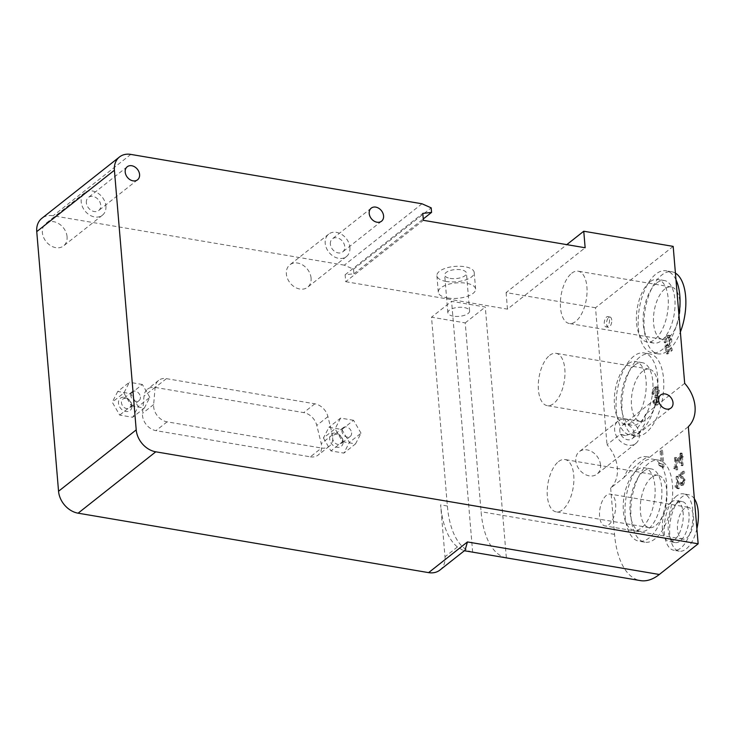 <?xml version="1.0" encoding="UTF-8"?>
<svg xmlns="http://www.w3.org/2000/svg" width="735" height="735" viewBox="0 0 735 735"><rect width="100%" height="100%" fill="white"/><g stroke="black" fill="none" stroke-linecap="round" stroke-linejoin="round"><path stroke-width="0.55" stroke-dasharray="3.67 2.76" d="M351.606 432.841A5.604 4.336 -128.3 0 1 350.246 436.415A5.604 4.336 -128.3 0 1 343.364 434.707A5.604 4.336 -128.3 0 1 343.291 427.623A5.604 4.336 -128.3 0 1 348.399 427.742A5.604 4.336 -128.3 0 1 351.606 432.841M343.153 441.349A7.8 6.027 51.7 0 0 332.523 433.494A7.8 6.027 51.7 0 0 333.552 445.759A7.8 6.027 51.7 0 0 343.153 441.349M342.345 440.164A5.604 4.336 -128.3 0 1 340.976 443.738A5.604 4.336 -128.3 0 1 334.103 442.029A5.604 4.336 -128.3 0 1 334.03 434.936A5.604 4.336 -128.3 0 1 339.138 435.056A5.604 4.336 -128.3 0 1 342.345 440.164M140.413 397.019A5.604 4.336 -128.3 0 1 139.044 400.603A5.604 4.336 -128.3 0 1 132.171 398.885A5.604 4.336 -128.3 0 1 132.089 391.801A5.604 4.336 -128.3 0 1 137.206 391.92A5.604 4.336 -128.3 0 1 140.413 397.019M131.951 405.527A7.8 6.027 51.7 0 0 121.33 397.681A7.8 6.027 51.7 0 0 122.359 409.946A7.8 6.027 51.7 0 0 131.951 405.527M131.152 404.342A5.604 4.336 -128.3 0 1 129.783 407.916A5.604 4.336 -128.3 0 1 122.901 406.207A5.604 4.336 -128.3 0 1 122.828 399.123A5.604 4.336 -128.3 0 1 127.945 399.243A5.604 4.336 -128.3 0 1 131.152 404.342M117.738 391.479L112.244 402.183L119.713 415.082L132.686 417.287L138.18 406.584L130.711 393.684L117.738 391.479L129.388 382.273L123.893 392.977L112.244 402.183M123.893 392.977L131.363 405.876L119.713 415.082M131.363 405.876L144.336 408.081L132.686 417.287M144.336 408.081L149.83 397.378L138.18 406.584M149.83 397.378L142.36 384.478L130.711 393.684M142.36 384.478L129.388 382.273M323.437 438.005L330.915 450.904L343.888 453.1L349.382 442.406L341.904 429.497L328.931 427.301L323.437 438.005L335.087 428.799L342.565 441.698L330.915 450.904M342.565 441.698L355.538 443.894L343.888 453.1M355.538 443.894L361.032 433.2L349.382 442.406M361.032 433.2L353.553 420.291L341.904 429.497M353.553 420.291L340.581 418.096L328.931 427.301M340.581 418.096L335.087 428.799M310.363 456.83A14.305 11.053 51.7 0 0 318.145 455.075A14.305 11.053 51.7 0 0 321.25 443.664L316.785 425.409A14.305 11.053 51.7 0 0 303.711 412.611L155.269 387.437A14.305 11.053 51.7 0 0 147.496 389.201A14.305 11.053 51.7 0 0 144.005 396.101L142.517 413.346A14.305 11.053 51.7 0 0 155.967 430.646L310.363 456.83L321.498 448.038A14.305 11.053 51.7 0 0 329.271 446.274A14.305 11.053 51.7 0 0 332.385 434.863L327.92 416.607A14.305 11.053 51.7 0 0 314.846 403.818L166.404 378.644A14.305 11.053 51.7 0 0 158.631 380.399A14.305 11.053 51.7 0 0 155.14 387.308L153.652 404.553A14.305 11.053 51.7 0 0 167.093 421.853L321.498 448.038M609.49 319.734A5.2 2.508 99.6 0 1 606.026 326.91A5.2 2.508 99.6 0 1 604.427 321.36A5.2 2.508 99.6 0 1 607.771 316.656A5.2 2.508 99.6 0 1 609.49 319.734M611.731 320.12A5.2 2.508 -80.4 0 0 610.013 317.033A5.2 2.508 -80.4 0 0 606.678 321.746A5.2 2.508 -80.4 0 0 608.277 327.286A5.2 2.508 -80.4 0 0 611.731 320.12M678.681 458.971L681.529 456.72L681.29 453.844L682.098 453.21L682.337 456.077L683.219 455.378L683.339 456.729L682.447 457.427L683.1 465.2L682.438 465.724L678.791 460.321L678.681 458.971L677.33 458.741L677.44 460.092L678.791 460.321M681.639 458.07L679.581 459.697L682.098 463.482L681.639 458.07L680.298 457.841L680.748 463.252L678.23 459.467L679.581 459.697M680.748 463.252L682.098 463.482M678.23 459.467L680.298 457.841M677.44 460.092L681.088 465.494L681.758 464.97L681.106 457.207L681.988 456.499L681.878 455.149L683.219 455.378M681.988 456.499L683.339 456.729M681.878 455.149L680.987 455.847L682.337 456.077M680.987 455.847L680.748 452.981L682.098 453.21M680.748 452.981L679.939 453.614L681.29 453.844M679.939 453.614L680.178 456.49L681.529 456.72M680.178 456.49L677.33 458.741M681.088 465.494L682.438 465.724M681.758 464.97L683.1 465.2M681.106 457.207L682.447 457.427M656.024 389.201L654.527 393.85L653.387 394.465C653.378 391.351 654.214 389.035 655.877 387.529L658.192 387.308L659.359 390.285L658.183 395.706L656.667 395.458L658.018 395.687L659.543 398.048L657.255 404.425L655.363 404.728L654.168 402.302L655.243 401.053C655.611 402.89 656.236 403.46 657.136 402.743L658.404 398.995L657.66 397.359L656.144 397.865L655.877 396.183L656.677 395.788L658.183 391.176L657.439 389.146L654.674 388.971L655.592 388.659L656.833 390.946L655.326 395.559L654.527 395.954L654.793 397.635L656.116 397.084L657.053 398.765L655.785 402.514L654.995 402.798L657.136 402.743L655.785 402.514C654.894 403.23 654.26 402.67 653.902 400.823L655.243 401.053M654.793 397.635L656.144 397.865M654.527 395.954L655.877 396.183M653.902 400.823L652.818 402.073L654.499 404.7L655.905 404.195L658.192 397.819L656.667 395.458L658.018 390.055L656.125 386.739L654.527 387.299C652.864 388.806 652.028 391.121 652.037 394.236L653.176 393.62L654.674 388.971M653.176 393.62L654.527 393.85M652.818 402.073L654.168 402.302M652.037 394.236L653.387 394.465M665.451 341.894L666.921 337.393L667.812 337.089L669.181 339.919L667.564 345.202L666.599 345.523L665.781 344.89L664.762 345.964L666.351 353.765L670.853 350.2L670.688 348.261L667.077 351.119L666.213 347.076L668.014 346.755C669.723 345.174 670.513 342.648 670.384 339.175L669.337 335.849L668.326 335.178L666.792 335.73C665.083 337.227 664.238 339.533 664.265 342.639L665.451 341.894L666.792 342.124L665.616 342.868C665.588 339.763 666.434 337.457 668.143 335.95L669.677 335.408L670.688 336.079L671.726 339.405C671.863 342.877 671.073 345.395 669.364 346.984L667.564 347.306L668.427 351.348L672.038 348.491L672.194 350.43L667.692 353.994L666.103 346.194L667.132 345.119L667.95 345.753L668.914 345.432L670.531 340.149L669.732 337.65L668.271 337.622L666.792 342.124M664.265 342.639L665.616 342.868M666.213 347.076L667.95 347.416L666.213 347.076M667.077 351.119L668.427 351.348M670.688 348.261L672.038 348.491M665.781 344.89L667.132 345.119M664.762 345.964L666.103 346.194M666.351 353.765L667.692 353.994M670.853 350.2L672.194 350.43M680.178 474.847L684.524 471.411L684.643 472.825L681.418 475.37L685.25 480.13L683.476 485.072L681.905 485.366L681.051 483.299L681.869 482.482L683.357 483.878L684.423 480.819L680.178 474.847L678.837 474.617L679.011 475.563L680.362 475.793M682.668 484.126L681.327 483.896L682.668 484.126M679.011 475.563L683.072 480.589L682.006 483.648L680.518 482.252L679.7 483.07L680.932 485.293L682.126 484.843L683.899 479.9L680.077 475.141L681.418 475.37M679.7 483.07L681.051 483.299M680.077 475.141L683.302 472.596L684.643 472.825M683.302 472.596L683.183 471.181L684.524 471.411M683.183 471.181L678.837 474.617M680.518 482.252L681.869 482.482M678.708 488.849L676.558 487.342L676.439 485.908L677.054 485.945L675.088 485.688L675.208 487.112L676.834 487.369L675.208 487.112L677.358 488.619L679.232 488.435L678.221 476.399L677.413 477.033L678.194 486.414L675.088 485.688L678.194 486.414M677.358 488.619L677.881 488.205L676.871 476.17L676.062 476.804L676.852 486.184M676.062 476.804L677.413 477.033M676.871 476.17L678.221 476.399M677.881 488.205L679.232 488.435M676.613 467.543L675.823 458.162L676.632 457.528L677.642 469.564L677.119 469.977L674.969 468.471L674.849 467.047L675.465 467.074L673.499 466.817L676.613 467.543L673.499 466.817L673.618 468.241L675.254 468.498L673.618 468.241L675.777 469.748L677.642 469.564M675.777 469.748L677.119 469.977M676.292 469.334L675.281 457.299L676.632 457.528M675.281 457.299L674.473 457.933L675.823 458.162M674.473 457.933L675.263 467.313M663.218 467.524L660.25 465.448L660.085 463.482L660.94 463.528L658.735 463.261L658.9 465.218L660.636 465.494L658.9 465.218L661.867 467.295L663.935 466.955L662.538 450.371L661.426 451.253L662.511 464.171L658.735 463.261L662.511 464.171M661.867 467.295L662.584 466.725L661.188 450.142L660.076 451.024L661.16 463.941M660.076 451.024L661.426 451.253M661.188 450.142L662.538 450.371M662.584 466.725L663.935 466.955M620.285 434.21L625.531 435.524L640.35 431.215L644.751 423.829L645.514 414.274A42.906 20.672 99.6 0 1 623.087 435.12A42.906 20.672 99.6 0 1 620.285 434.21L607.009 444.703A33.81 26.129 -128.3 0 1 610.656 488.058L623.932 477.575A42.906 20.672 99.6 0 1 646.359 456.729A42.906 20.672 99.6 0 1 649.152 457.639L688.318 426.686M610.656 488.058L614.543 534.363A78.02 37.586 -80.4 0 0 640.332 580.595M671.193 502.18A20.8 10.024 -80.4 0 0 662.345 524.413A20.8 10.024 -80.4 0 0 669.3 541.576A20.8 10.024 -80.4 0 0 682.659 522.741A20.8 10.024 -80.4 0 0 676.255 500.553A20.8 10.024 -80.4 0 0 671.193 502.18M636.767 470.235A31.724 15.288 -80.4 0 0 623.271 504.146A31.724 15.288 -80.4 0 0 633.873 530.312A31.724 15.288 -80.4 0 0 654.251 501.592A31.724 15.288 -80.4 0 0 644.485 467.754A31.724 15.288 -80.4 0 0 636.767 470.235M615.645 503.668A16.124 7.763 99.6 0 1 604.923 525.911A16.124 7.763 99.6 0 1 599.539 512.607A16.124 7.763 99.6 0 1 606.393 495.381A16.124 7.763 99.6 0 1 610.316 494.113A16.124 7.763 99.6 0 1 615.645 503.668M684.322 508.592A16.124 7.763 -80.4 0 0 677.468 525.828A16.124 7.763 -80.4 0 0 682.852 539.122A16.124 7.763 -80.4 0 0 693.206 524.524A16.124 7.763 -80.4 0 0 688.245 507.334A16.124 7.763 -80.4 0 0 684.322 508.592M694.373 498.78A28.61 13.781 -80.4 0 0 688.796 494.765A28.61 13.781 -80.4 0 0 681.832 497.007A28.61 13.781 -80.4 0 0 669.668 527.583A28.61 13.781 -80.4 0 0 679.232 551.167A28.61 13.781 -80.4 0 0 696.89 528.787M676.439 496.088A28.61 13.781 -80.4 0 0 664.275 526.664A28.61 13.781 -80.4 0 0 673.839 550.258A28.61 13.781 -80.4 0 0 692.205 524.358A28.61 13.781 -80.4 0 0 683.403 493.846A28.61 13.781 -80.4 0 0 676.439 496.088M677.036 503.172A20.8 10.024 -80.4 0 0 668.188 525.406A20.8 10.024 -80.4 0 0 675.143 542.568A20.8 10.024 -80.4 0 0 688.502 523.733A20.8 10.024 -80.4 0 0 682.098 501.546A20.8 10.024 -80.4 0 0 677.036 503.172M571.692 273.264A26.524 12.78 99.6 0 1 578.151 271.187A26.524 12.78 99.6 0 1 586.309 299.476A26.524 12.78 99.6 0 1 569.276 323.492A26.524 12.78 99.6 0 1 560.41 301.616A26.524 12.78 99.6 0 1 571.692 273.264M675.419 273.117A41.61 20.047 -80.4 0 0 671.882 271.785A41.61 20.047 -80.4 0 0 661.757 275.037A41.61 20.047 -80.4 0 0 644.071 319.514A41.61 20.047 -80.4 0 0 657.972 353.829A41.61 20.047 -80.4 0 0 680.371 332.009M664.78 289.048A26.524 12.78 -80.4 0 0 653.507 317.401A26.524 12.78 -80.4 0 0 662.364 339.276A26.524 12.78 -80.4 0 0 679.406 315.26A26.524 12.78 -80.4 0 0 671.239 286.972A26.524 12.78 -80.4 0 0 664.78 289.048M675.989 279.842A41.61 20.047 -80.4 0 0 666.048 270.792A41.61 20.047 -80.4 0 0 655.923 274.054A41.61 20.047 -80.4 0 0 638.228 318.521A41.61 20.047 -80.4 0 0 652.129 352.837A41.61 20.047 -80.4 0 0 678.919 314.773M656.677 283.021A31.724 15.288 -80.4 0 0 643.18 316.932A31.724 15.288 -80.4 0 0 653.783 343.098A31.724 15.288 -80.4 0 0 674.16 314.369A31.724 15.288 -80.4 0 0 664.394 280.54A31.724 15.288 -80.4 0 0 656.677 283.021M649.933 281.882A31.724 15.288 -80.4 0 0 636.446 315.793A31.724 15.288 -80.4 0 0 647.048 341.95A31.724 15.288 -80.4 0 0 667.417 313.229A31.724 15.288 -80.4 0 0 657.66 279.392A31.724 15.288 -80.4 0 0 649.933 281.882M558.517 461.617A26.524 12.78 99.6 0 1 564.976 459.54A26.524 12.78 99.6 0 1 573.144 487.829A26.524 12.78 99.6 0 1 556.11 511.845A26.524 12.78 99.6 0 1 547.244 489.969A26.524 12.78 99.6 0 1 558.517 461.617M623.932 477.575C636.822 463.785 648.977 454.184 649.152 457.639L648.803 457.152M648.592 463.399A41.61 20.047 -80.4 0 0 630.896 507.876A41.61 20.047 -80.4 0 0 644.797 542.191A41.61 20.047 -80.4 0 0 671.524 504.513A41.61 20.047 -80.4 0 0 658.716 460.147A41.61 20.047 -80.4 0 0 648.592 463.399M651.614 477.41A26.524 12.78 -80.4 0 0 640.332 505.763A26.524 12.78 -80.4 0 0 649.198 527.638A26.524 12.78 -80.4 0 0 666.232 503.622A26.524 12.78 -80.4 0 0 658.073 475.334A26.524 12.78 -80.4 0 0 651.614 477.41M642.748 462.407A41.61 20.047 -80.4 0 0 625.062 506.884A41.61 20.047 -80.4 0 0 638.963 541.199A41.61 20.047 -80.4 0 0 665.68 503.53A41.61 20.047 -80.4 0 0 652.882 459.154A41.61 20.047 -80.4 0 0 642.748 462.407M643.502 471.383A31.724 15.288 -80.4 0 0 630.014 505.294A31.724 15.288 -80.4 0 0 640.617 531.46A31.724 15.288 -80.4 0 0 660.995 502.731A31.724 15.288 -80.4 0 0 651.228 468.893A31.724 15.288 -80.4 0 0 643.502 471.383M549.605 355.4A26.524 12.78 99.6 0 1 556.055 353.324A26.524 12.78 99.6 0 1 564.223 381.612A26.524 12.78 99.6 0 1 547.189 405.628A26.524 12.78 99.6 0 1 538.323 383.753A26.524 12.78 99.6 0 1 549.605 355.4M673.177 246.39L595.515 307.763L607.009 444.703M684.68 383.33L645.514 414.274M627.846 364.018A31.724 15.288 -80.4 0 0 614.359 397.929A31.724 15.288 -80.4 0 0 624.961 424.095A31.724 15.288 -80.4 0 0 645.33 395.375A31.724 15.288 -80.4 0 0 635.564 361.537A31.724 15.288 -80.4 0 0 627.846 364.018M639.67 357.182A41.61 20.047 -80.4 0 0 621.975 401.659A41.61 20.047 -80.4 0 0 635.885 435.974A41.61 20.047 -80.4 0 0 662.602 398.296A41.61 20.047 -80.4 0 0 649.795 353.93A41.61 20.047 -80.4 0 0 639.67 357.182M642.693 371.193A26.524 12.78 -80.4 0 0 631.42 399.546A26.524 12.78 -80.4 0 0 640.277 421.421A26.524 12.78 -80.4 0 0 657.311 397.405A26.524 12.78 -80.4 0 0 649.152 369.117A26.524 12.78 -80.4 0 0 642.693 371.193M633.827 356.19A41.61 20.047 -80.4 0 0 616.141 400.667A41.61 20.047 -80.4 0 0 630.042 434.982A41.61 20.047 -80.4 0 0 656.768 397.313A41.61 20.047 -80.4 0 0 643.961 352.938A41.61 20.047 -80.4 0 0 633.827 356.19M634.581 365.166A31.724 15.288 -80.4 0 0 621.093 399.077A31.724 15.288 -80.4 0 0 631.696 425.234A31.724 15.288 -80.4 0 0 652.074 396.514A31.724 15.288 -80.4 0 0 642.307 362.677A31.724 15.288 -80.4 0 0 634.581 365.166M349.915 247.456A14.305 11.053 -128.3 0 1 346.424 256.579A14.305 11.053 -128.3 0 1 328.885 252.215A14.305 11.053 -128.3 0 1 328.692 234.134A14.305 11.053 -128.3 0 1 341.729 234.437A14.305 11.053 -128.3 0 1 349.915 247.456M330.364 244.139A8.324 6.431 -128.3 0 1 332.395 238.829A8.324 6.431 -128.3 0 1 342.602 241.374A8.324 6.431 -128.3 0 1 342.721 251.885A8.324 6.431 -128.3 0 1 335.132 251.71A8.324 6.431 -128.3 0 1 330.364 244.139M311.08 278.142A14.305 11.053 51.7 0 0 302.903 265.124A14.305 11.053 51.7 0 0 289.856 264.82A14.305 11.053 51.7 0 0 290.049 282.901A14.305 11.053 51.7 0 0 307.597 287.266A14.305 11.053 51.7 0 0 311.08 278.142M105.913 206.076A14.305 11.053 -128.3 0 1 102.422 215.199A14.305 11.053 -128.3 0 1 84.883 210.835A14.305 11.053 -128.3 0 1 84.69 192.754A14.305 11.053 -128.3 0 1 97.727 193.057A14.305 11.053 -128.3 0 1 105.913 206.076M86.362 202.759A8.324 6.431 -128.3 0 1 88.393 197.449A8.324 6.431 -128.3 0 1 98.6 199.984A8.324 6.431 -128.3 0 1 98.72 210.504A8.324 6.431 -128.3 0 1 91.131 210.329A8.324 6.431 -128.3 0 1 86.362 202.759M67.078 236.762A14.305 11.053 51.7 0 0 58.901 223.743A14.305 11.053 51.7 0 0 45.855 223.44A14.305 11.053 51.7 0 0 46.048 241.521A14.305 11.053 51.7 0 0 63.596 245.885A14.305 11.053 51.7 0 0 67.078 236.762M639.349 434.284A14.305 11.053 -128.3 0 1 635.867 443.416A14.305 11.053 -128.3 0 1 618.319 439.043A14.305 11.053 -128.3 0 1 618.126 420.971A14.305 11.053 -128.3 0 1 631.172 421.274A14.305 11.053 -128.3 0 1 639.349 434.284M619.807 430.967A8.324 6.431 -128.3 0 1 621.838 425.657A8.324 6.431 -128.3 0 1 632.045 428.202A8.324 6.431 -128.3 0 1 632.155 438.721A8.324 6.431 -128.3 0 1 624.566 438.538A8.324 6.431 -128.3 0 1 619.807 430.967M600.523 464.97A14.305 11.053 51.7 0 0 592.337 451.961A14.305 11.053 51.7 0 0 579.299 451.658A14.305 11.053 51.7 0 0 579.492 469.729A14.305 11.053 51.7 0 0 597.031 474.093A14.305 11.053 51.7 0 0 600.523 464.97M453.293 316.151A10.924 4.511 -4.8 0 1 447.845 312.77A10.924 4.511 -4.8 0 1 458.355 307.359A10.924 4.511 -4.8 0 1 469.61 310.942A10.924 4.511 -4.8 0 1 464.345 315.343A10.924 4.511 -4.8 0 1 453.293 316.151M450.123 278.381A10.924 4.511 175.2 0 0 461.167 277.573A10.924 4.511 175.2 0 0 466.44 273.172A10.924 4.511 175.2 0 0 455.185 269.598A10.924 4.511 175.2 0 0 444.675 275A10.924 4.511 175.2 0 0 450.123 278.381M446.237 281.45A18.724 7.727 -4.8 0 1 436.902 275.653A18.724 7.727 -4.8 0 1 454.91 266.392A18.724 7.727 -4.8 0 1 474.213 272.52A18.724 7.727 -4.8 0 1 465.181 280.063A18.724 7.727 -4.8 0 1 446.237 281.45M447.624 297.978A18.724 7.727 175.2 0 0 466.569 296.582A18.724 7.727 175.2 0 0 475.6 289.048A18.724 7.727 175.2 0 0 456.297 282.911A18.724 7.727 175.2 0 0 438.29 292.181A18.724 7.727 175.2 0 0 447.624 297.978M506.351 557.865A78.02 37.586 99.6 0 1 481.085 511.725L465.227 322.895L431.528 317.18L447.376 506.011A78.02 37.586 -80.4 0 0 472.651 552.15L506.351 557.865L485.293 307.037L451.584 301.322L431.528 317.18M465.227 322.895L485.293 307.037M595.515 307.763L506.093 292.594L566.786 244.636M472.651 552.15L451.584 301.322M439.925 570.066A20.8 16.078 51.7 0 0 444.997 556.799L440.642 504.871A78.02 37.586 -80.4 0 0 457.436 546.969L463.372 550.579L465.071 550.203M421.991 203.788L344.32 265.16L353.526 269.212L353.902 273.769L345.128 274.771L345.707 281.689L423.378 220.316M345.128 274.771L422.79 213.398M353.902 273.769L423.259 218.966M353.526 269.212L431.188 207.849M345.707 281.689L507.481 309.123L585.143 247.75M507.481 309.123L506.093 292.594M344.32 265.16L53.141 215.778A20.8 16.078 51.7 0 0 41.822 218.341M332.385 434.863L321.25 443.664M327.92 416.607L316.785 425.409M314.846 403.818L303.711 412.611M166.404 378.644L155.269 387.437M155.14 387.308L144.005 396.101M153.652 404.553L142.517 413.346M167.093 421.853L155.967 430.646M657.053 398.765L658.404 398.995M654.968 397.47L656.318 397.699M655.326 395.559L656.677 395.788M656.833 390.946L658.183 391.176M655.905 404.195L657.255 404.425M658.192 397.819L659.543 398.048M658.018 390.055L659.359 390.285M654.527 387.299L655.877 387.529M666.792 335.73L668.143 335.95M669.337 335.849L670.688 336.079M670.384 339.175L671.726 339.405M668.014 346.755L669.364 346.984M666.921 337.393L668.271 337.622M669.181 339.919L670.531 340.149M667.564 345.202L668.914 345.432M682.126 484.843L683.476 485.072M683.899 479.9L685.25 480.13M681.538 476.445L682.888 476.666M680.886 477.713L682.236 477.943M683.072 480.589L684.423 480.819M614.543 534.363L481.085 511.725M447.376 506.011L440.642 504.871M130.802 154.405L53.141 215.778M457.436 546.969L444.997 556.799M343.291 427.623L334.03 434.936M350.246 436.415L340.976 443.738M132.089 391.801L122.828 399.123M139.044 400.603L129.783 407.916M329.271 446.274L318.145 455.075M158.631 380.399L147.496 389.201M610.013 317.033L607.771 316.656M608.277 327.286L606.026 326.91M656.116 397.084L657.467 397.313M655.592 388.659L656.934 388.888M654.499 404.7L655.85 404.93M656.125 386.739L657.476 386.968M668.326 335.178L669.677 335.408M667.812 337.089L669.162 337.319M666.599 345.523L667.95 345.753M682.282 485.523L680.932 485.293M688.245 507.334L610.316 494.113M682.852 539.122L604.923 525.911M688.796 494.765L683.403 493.846M679.232 551.167L673.839 550.258M682.098 501.546L676.255 500.553M675.143 542.568L669.3 541.576M671.882 271.785L666.048 270.792M657.972 353.829L652.129 352.837M664.394 280.54L657.66 279.392M653.783 343.098L647.048 341.95M671.239 286.972L578.151 271.187M662.364 339.276L569.276 323.492M646.359 456.729L648.803 457.142M658.716 460.147L652.882 459.154M644.797 542.191L638.963 541.199M651.228 468.893L644.485 467.754M640.617 531.46L633.873 530.312M658.073 475.334L564.976 459.54M649.198 527.638L556.11 511.845M623.087 435.12L625.531 435.533M649.795 353.93L643.961 352.938M635.885 435.974L630.042 434.982M642.307 362.677L635.564 361.537M631.696 425.234L624.961 424.095M649.152 369.117L556.055 353.324M640.277 421.421L547.189 405.628M328.692 234.134L289.856 264.82M346.424 256.579L307.597 287.266M371.23 208.143L332.395 238.829M381.548 221.198L342.721 251.885M84.69 192.754L45.855 223.44M102.422 215.199L63.596 245.885M127.228 166.762L88.393 197.449M137.546 179.818L98.72 210.504M618.126 420.971L579.299 451.658M635.867 443.416L597.031 474.093M660.664 394.98L621.838 425.657M670.991 408.035L632.155 438.721M469.61 310.942L466.44 273.172M447.845 312.77L444.675 275M475.6 289.048L474.213 272.52M438.29 292.181L436.902 275.653M464.373 550.754L463.372 550.579"/><path stroke-width="1.1" d="M464.373 550.754L640.332 580.595A78.02 37.586 -80.4 0 0 659.323 574.485L698.149 543.799L688.318 426.686A33.81 26.129 51.7 0 0 684.68 383.33L673.177 246.39L583.755 231.231L585.143 247.75L423.378 220.316L422.79 213.398L431.564 212.397L431.188 207.849L421.991 203.788L130.802 154.405A20.8 16.078 -128.3 0 0 119.493 156.968L41.822 218.341A20.8 16.078 51.7 0 0 36.75 231.617L58.552 491.256A20.8 16.078 51.7 0 0 78.112 513.186L428.615 572.629A20.8 16.078 51.7 0 0 439.925 570.066L465.071 550.203L467.442 541.943L428.615 572.629M696.89 528.787A28.61 13.781 -80.4 0 0 694.373 498.78M680.371 332.009A41.61 20.047 -80.4 0 0 675.419 273.117M678.919 314.773A41.61 20.047 -80.4 0 0 675.989 279.842M369.2 213.453A8.324 6.431 -128.3 0 1 371.23 208.143A8.324 6.431 -128.3 0 1 381.437 210.688A8.324 6.431 -128.3 0 1 381.548 221.198A8.324 6.431 -128.3 0 1 373.959 221.024A8.324 6.431 -128.3 0 1 369.2 213.453M125.198 172.073A8.324 6.431 -128.3 0 1 127.228 166.762A8.324 6.431 -128.3 0 1 137.436 169.298A8.324 6.431 -128.3 0 1 137.546 179.818A8.324 6.431 -128.3 0 1 129.957 179.643A8.324 6.431 -128.3 0 1 125.198 172.073M658.633 400.281A8.324 6.431 -128.3 0 1 660.664 394.98A8.324 6.431 -128.3 0 1 670.871 397.516A8.324 6.431 -128.3 0 1 670.991 408.035A8.324 6.431 -128.3 0 1 663.402 407.861A8.324 6.431 -128.3 0 1 658.633 400.281M566.786 244.636L583.755 231.231M423.259 218.966L431.564 212.397M698.149 543.799L155.774 451.814A20.8 16.078 -128.3 0 1 136.214 429.883L114.412 170.244A20.8 16.078 -128.3 0 1 119.493 156.968M659.323 574.485L467.442 541.943M136.214 429.883L58.552 491.256M155.774 451.814L78.112 513.186M114.412 170.244L36.75 231.617"/></g></svg>
